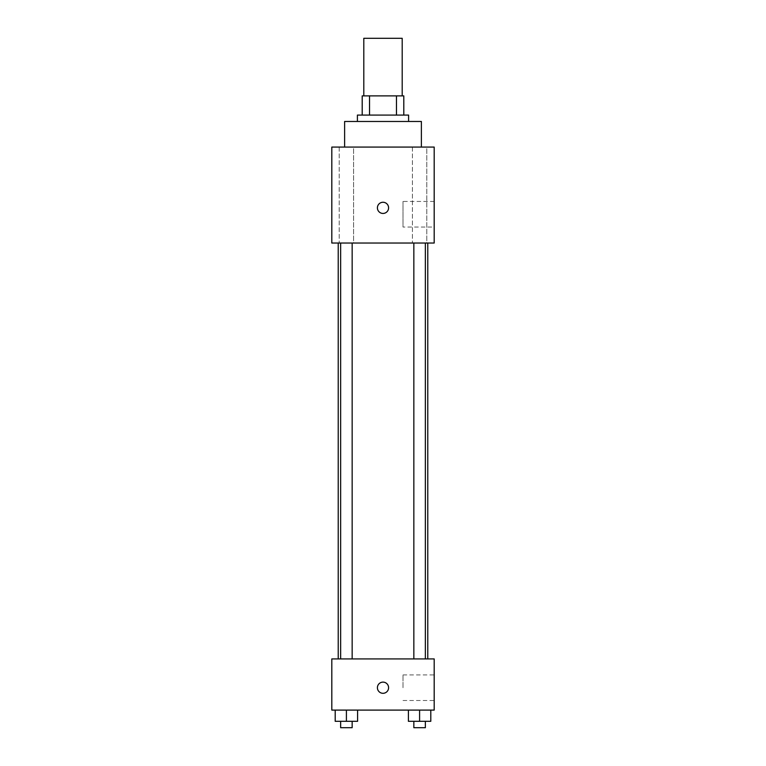 <?xml version="1.0" encoding="UTF-8"?>
<svg xmlns="http://www.w3.org/2000/svg" width="766" height="766" viewBox="0 0 766 766"><rect width="100%" height="100%" fill="white"/><g stroke="black" fill="none" stroke-linecap="round" stroke-linejoin="round"><path stroke-width="0.57" stroke-dasharray="3.83 2.87" d="M363.802 38.3L402.198 38.3M383 95.884L363.802 95.884L383 95.884M396.462 115.082L396.462 95.884L403.797 95.884L403.797 115.082L369.538 115.082L403.797 115.082M396.462 95.884L362.203 95.884M369.538 115.082L362.203 115.082L369.538 115.082L369.538 95.884M408.594 115.082L357.406 115.082M357.406 121.478L408.594 121.478L357.406 121.478M344.614 121.478L421.386 121.478M383 147.072L344.614 147.072L383 147.072M426.786 147.072L412.405 147.072L426.786 147.072L412.405 147.072L426.786 147.072L426.786 243.042L412.405 243.042L426.786 243.042L412.405 243.042L426.786 243.042L426.786 147.072M353.595 147.072L339.214 147.072L353.595 147.072L339.214 147.072L353.595 147.072L353.595 243.042L339.214 243.042L353.595 243.042L339.214 243.042L353.595 243.042L353.595 147.072M434.188 147.072L331.812 147.072L331.812 243.042L434.188 243.042L434.188 147.072M434.188 227.042L434.188 201.448L434.188 227.042L403.012 227.042L403.012 201.448L403.012 227.042M331.812 207.854L331.812 202.253L331.822 207.854M383 213.446A5.601 5.601 0 0 1 378.155 205.049A5.601 5.601 0 0 1 387.845 205.049A5.601 5.601 0 0 1 383 213.446M383 202.253A5.601 5.601 0 0 0 378.155 210.65A5.601 5.601 0 0 0 387.845 210.65A5.601 5.601 0 0 0 383 202.253A5.601 5.601 0 0 0 378.155 210.65A5.601 5.601 0 0 0 387.845 210.65A5.601 5.601 0 0 0 383 202.253M425.36 243.042L413.841 243.042L425.36 243.042L413.841 243.042L425.36 243.042L425.36 658.923L413.841 658.923L425.36 658.923M352.159 243.042L340.64 243.042L352.159 243.042L340.64 243.042L352.159 243.042L352.159 658.923L340.64 658.923L352.159 658.923M383 243.042L338.218 243.042L383 243.042M383 658.923L338.218 658.923L383 658.923M434.188 658.923L331.812 658.923L331.812 710.101L434.188 710.101L434.188 658.923M331.812 687.715L331.812 682.113L331.822 687.715M430.798 721.304L419.596 721.304L430.798 721.304L430.798 710.101L408.402 710.101L430.798 710.101L408.402 710.101L430.798 710.101L408.402 710.101L430.798 710.101L408.402 710.101L430.798 710.101L430.798 721.304L408.402 721.304L408.402 710.101L408.402 721.304L425.36 721.304L419.596 721.304L419.596 710.101L419.596 721.304L408.402 721.304L408.402 710.101M357.598 721.304L346.404 721.304L357.598 721.304L357.598 710.101L335.202 710.101L357.598 710.101L335.202 710.101L357.598 710.101L335.202 710.101L357.598 710.101L335.202 710.101L357.598 710.101L357.598 721.304L335.202 721.304L335.202 710.101L335.202 721.304L352.159 721.304L346.404 721.304L346.404 710.101L346.404 721.304L335.202 721.304L335.202 710.101M434.188 687.715L434.188 674.913L434.188 687.715M383 682.113A5.601 5.601 0 0 0 378.155 690.511A5.601 5.601 0 0 0 387.845 690.511A5.601 5.601 0 0 0 383 682.113A5.601 5.601 0 0 0 378.155 690.511A5.601 5.601 0 0 0 387.845 690.511A5.601 5.601 0 0 0 383 682.113M383 693.307A5.601 5.601 0 0 1 378.155 684.909A5.601 5.601 0 0 1 387.845 684.909A5.601 5.601 0 0 1 383 693.307M403.012 687.715L403.012 674.913L403.012 687.715M413.841 721.304L413.841 727.7L425.36 727.7L413.841 727.7L425.36 727.7L425.36 721.304L413.841 721.304L425.36 721.304M419.596 721.304L419.596 710.101M340.64 721.304L340.64 727.7L352.159 727.7L340.64 727.7L352.159 727.7L352.159 721.304L340.64 721.304L352.159 721.304M346.404 721.304L346.404 710.101M412.405 147.072L412.405 243.042L412.405 147.072M339.214 147.072L339.214 243.042L339.214 147.072M434.188 201.448L403.012 201.448M340.64 658.923L340.64 243.042M413.841 658.923L413.841 243.042M403.012 700.507L434.188 700.507M403.012 674.913L434.188 674.913"/><path stroke-width="1.15" d="M402.198 95.884L402.198 38.3L363.802 38.3L363.802 95.884M369.538 115.082L369.538 95.884L362.203 95.884L362.203 115.082L362.203 95.884M369.538 95.884L403.797 95.884L403.797 115.082M396.462 115.082L396.462 95.884M357.406 121.478L357.406 115.082L408.594 115.082L408.594 121.478M421.386 147.072L421.386 121.478L344.614 121.478L344.614 147.072M331.812 147.072L434.188 147.072L434.188 243.042L331.812 243.042L331.812 147.072M383 213.446A5.601 5.601 0 0 1 378.155 205.049A5.601 5.601 0 0 1 387.845 205.049A5.601 5.601 0 0 1 383 213.446M331.812 658.923L434.188 658.923L434.188 710.101L331.812 710.101L331.812 658.923M383 693.307A5.601 5.601 0 0 1 378.155 684.909A5.601 5.601 0 0 1 387.845 684.909A5.601 5.601 0 0 1 383 693.307M408.402 710.101L408.402 721.304L430.798 721.304L430.798 710.101L430.798 721.304M419.596 721.304L419.596 710.101M425.36 721.304L425.36 727.7L413.841 727.7L413.841 721.304M335.202 710.101L335.202 721.304L357.598 721.304L357.598 710.101L357.598 721.304M346.404 721.304L346.404 710.101M352.159 721.304L352.159 727.7L340.64 727.7L340.64 721.304M427.782 658.923L427.782 243.042M338.218 658.923L338.218 243.042M413.841 243.042L413.841 658.923M425.36 243.042L425.36 658.923M352.159 658.923L352.159 243.042M340.64 658.923L340.64 243.042"/></g></svg>
